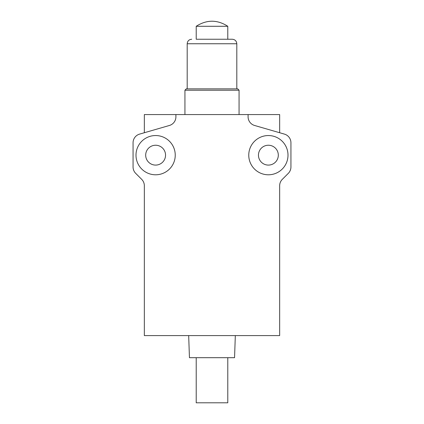 <?xml version="1.0" encoding="UTF-8"?>
<svg xmlns="http://www.w3.org/2000/svg" width="424" height="424" viewBox="0 0 424 424"><rect width="100%" height="100%" fill="white"/><g stroke="black" fill="none" stroke-linecap="round" stroke-linejoin="round"><path stroke-width="0.64" d="M144.34 132.733L144.34 114.57L279.66 114.57L279.66 132.733M239.062 90.211L237.71 88.86L186.29 88.86L184.938 90.211L239.062 90.211L239.062 114.57M236.809 88.86L236.809 43.752L187.191 43.752L187.191 88.86M196.211 39.241L232.299 39.241L196.211 39.241L196.211 26.283L227.789 26.283C217.263 19.541 206.737 19.541 196.211 26.283M196.211 357.692L196.211 402.8L227.789 402.8L227.789 357.692M155.619 145.241A9.922 9.922 0 0 1 164.21 160.129A9.922 9.922 0 0 1 147.022 160.129A9.922 9.922 0 0 1 155.619 145.241M268.381 165.09A9.922 9.922 0 0 1 259.79 150.202A9.922 9.922 0 0 1 276.978 150.202A9.922 9.922 0 0 1 268.381 165.09M188.675 335.591L189.448 357.692L234.552 357.692L235.325 335.591M155.619 135.542A19.621 19.621 0 0 0 138.627 164.978A19.621 19.621 0 0 0 172.61 164.978A19.621 19.621 0 0 0 155.619 135.542M268.381 174.789A19.621 19.621 0 0 0 285.373 145.358A19.621 19.621 0 0 0 251.39 145.358A19.621 19.621 0 0 0 268.381 174.789M248.088 114.57L248.088 116.812A9.021 9.021 0 0 0 254.596 125.478L284.425 134.111A9.021 9.021 0 0 1 290.938 142.777L290.938 166.992A9.021 9.021 0 0 1 288.294 173.368L282.299 179.363A9.021 9.021 0 0 0 279.66 185.739L279.66 335.591L144.34 335.591L144.34 185.739A9.021 9.021 0 0 0 141.701 179.363L135.707 173.368A9.021 9.021 0 0 1 133.062 166.992L133.062 142.777A9.021 9.021 0 0 1 139.576 134.111L169.404 125.478A9.021 9.021 0 0 0 175.912 116.812L175.912 114.57M184.938 90.211L184.938 114.57M187.191 43.752C187.466 41.017 188.966 39.517 191.701 39.241M236.809 43.752C236.534 41.017 235.034 39.517 232.299 39.241M227.789 26.283L227.789 39.241"/></g></svg>

